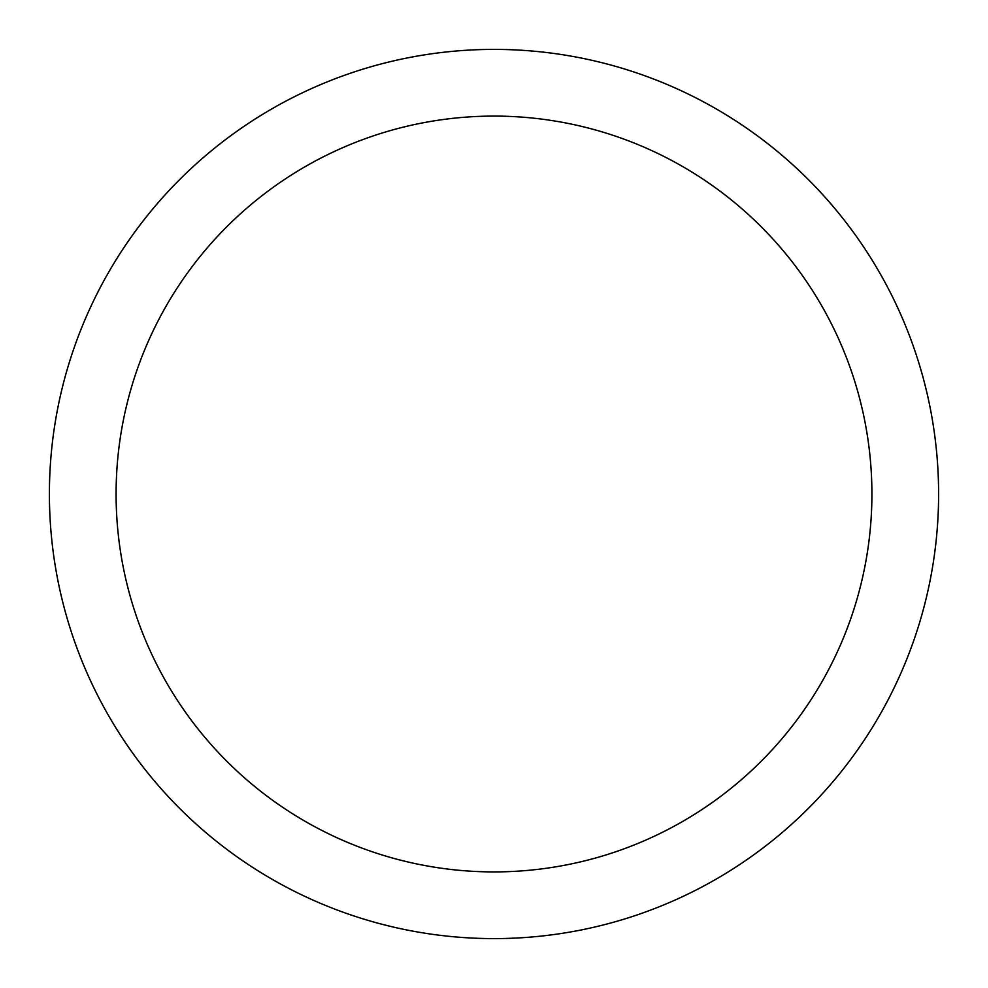 <?xml version="1.0" encoding="UTF-8"?>
<svg xmlns="http://www.w3.org/2000/svg" width="988" height="988" viewBox="0 0 988 988"><rect width="100%" height="100%" fill="white"/><g stroke="black" fill="none" stroke-linecap="round" stroke-linejoin="round"><path stroke-width="1.48" d="M494 49.4A444.6 444.6 0 0 1 938.6 494A444.6 444.6 0 0 1 494 938.6A444.6 444.6 0 0 1 49.4 494A444.6 444.6 0 0 1 494 49.4M494 116.09A377.91 377.91 0 0 1 871.91 494A377.91 377.91 0 0 1 494 871.91A377.91 377.91 0 0 1 116.09 494A377.91 377.91 0 0 1 494 116.09"/></g></svg>
